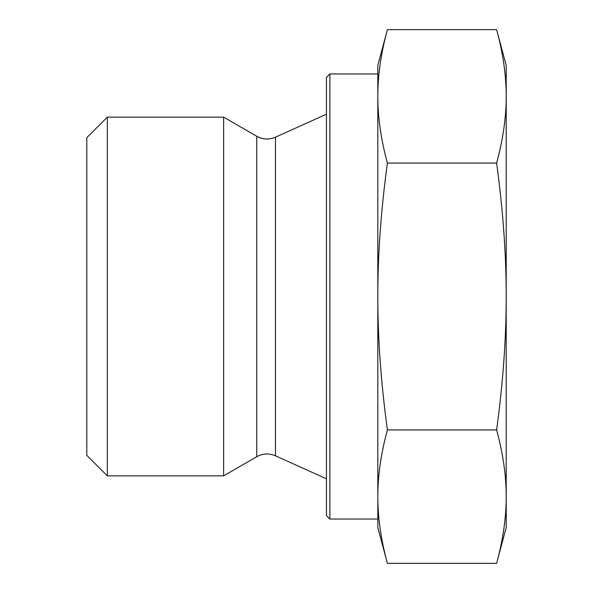 <?xml version="1.0" encoding="UTF-8"?>
<svg xmlns="http://www.w3.org/2000/svg" width="593" height="593" viewBox="0 0 593 593"><rect width="100%" height="100%" fill="white"/><g stroke="black" fill="none" stroke-linecap="round" stroke-linejoin="round"><path stroke-width="0.89" d="M387.392 429.925C380.965 453.578 377.778 475.816 377.815 496.637L377.815 296.5C377.778 338.143 380.965 382.618 387.392 429.925L496.623 429.925C503.042 382.618 506.237 338.143 506.2 296.5C506.237 254.857 503.042 210.382 496.623 163.075C503.042 139.422 506.237 117.184 506.2 96.362C506.237 75.541 503.042 53.303 496.623 29.65L387.392 29.65C380.965 53.303 377.778 75.541 377.815 96.362L377.815 65.4L387.392 29.65M387.392 563.35L377.815 527.6L377.815 496.637C377.778 517.459 380.965 539.697 387.392 563.35L496.623 563.35C503.042 539.697 506.237 517.459 506.2 496.637C506.237 475.816 503.042 453.578 496.623 429.925M377.815 96.362C377.778 117.184 380.965 139.422 387.392 163.075C380.965 210.382 377.778 254.857 377.815 296.5L377.815 73.962L329.878 73.962L329.878 519.038L377.815 519.038L377.815 496.637M387.392 163.075L496.623 163.075M496.623 29.65L506.2 65.4L506.2 527.6L496.623 563.35M329.878 73.962L326.454 77.386L326.454 515.614L329.878 519.038M107.34 475.86L107.34 117.14L223.628 117.14L223.628 475.86L107.34 475.86L86.8 455.313L86.8 137.687L107.34 117.14M275.456 455.809C269.066 453.111 262.825 453.423 256.739 456.743L256.739 136.257C262.825 139.577 269.066 139.889 275.456 137.191L275.456 455.809L326.454 478.81M256.739 456.743L223.628 475.86M275.456 137.191L326.454 114.19M256.739 136.257L223.628 117.14"/></g></svg>
